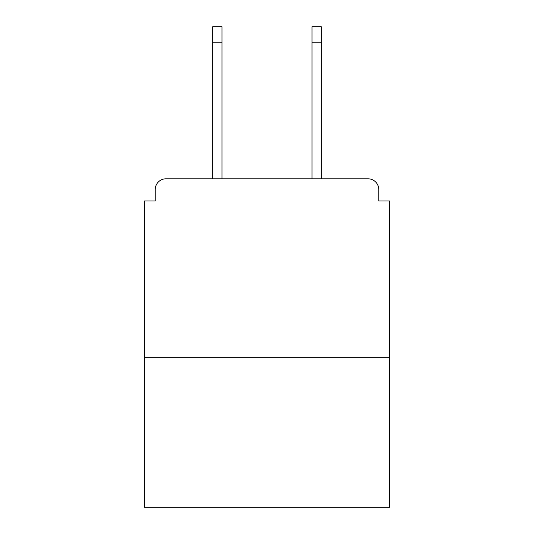 <?xml version="1.0" encoding="UTF-8"?>
<svg xmlns="http://www.w3.org/2000/svg" width="534" height="534" viewBox="0 0 534 534"><rect width="100%" height="100%" fill="white"/><g stroke="black" fill="none" stroke-linecap="round" stroke-linejoin="round"><path stroke-width="0.8" d="M378.76 200.944L378.76 189.517L378.76 200.944L389.473 200.944L389.473 507.3L144.527 507.3L144.527 200.944L155.24 200.944L155.24 189.517L155.24 200.944M389.473 357.333L144.527 357.333M378.76 189.517A10.713 10.713 0 0 0 368.046 178.81L165.954 178.81A10.713 10.713 0 0 0 155.24 189.517M368.046 178.81L322.703 178.81M211.297 178.81L165.954 178.81M222.011 42.767L212.726 42.767L212.726 26.7L222.011 26.7L222.011 178.81M212.726 42.767L212.726 178.81M321.274 26.7L321.274 42.767L311.989 42.767L311.989 26.7L321.274 26.7M311.989 178.81L311.989 42.767M321.274 178.81L321.274 42.767"/></g></svg>
